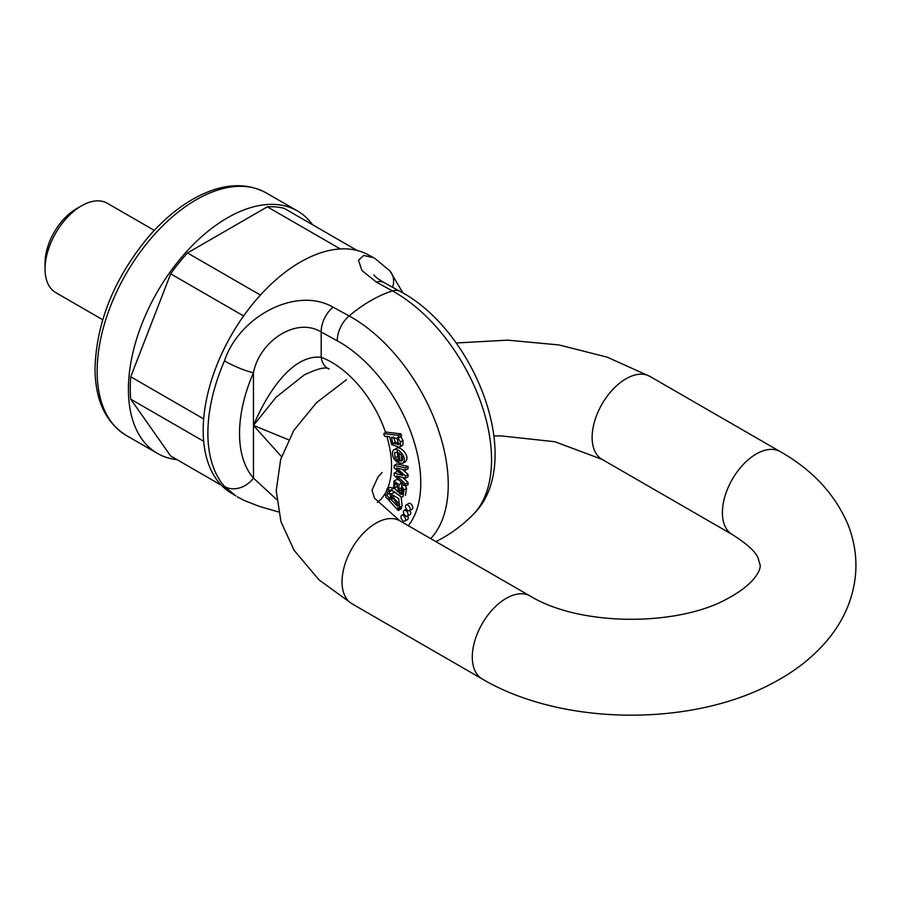 <?xml version="1.0" encoding="UTF-8"?>
<svg xmlns="http://www.w3.org/2000/svg" width="901" height="901" viewBox="0 0 901 901"><rect width="100%" height="100%" fill="white"/><g stroke="black" fill="none" stroke-linecap="round" stroke-linejoin="round"><path stroke-width="1.35" d="M176.99 459.645A140.004 80.831 -60 0 1 157.416 453.406A140.004 80.831 -60 0 1 128.415 389.322A140.004 80.831 -60 0 1 189.525 248.428A140.004 80.831 -60 0 1 297.409 210.913A140.004 80.831 -60 0 1 312.602 224.754M267.349 206.825L340.296 248.935A137.414 79.333 -60 0 1 357.089 250.444L284.153 208.322A137.414 79.333 -60 0 0 267.349 206.825L187.476 252.944A137.414 79.333 -60 0 0 170.672 273.836L130.735 376.787A137.414 79.333 -60 0 0 130.735 399.177L170.672 455.996L221.477 485.335M130.735 399.177L203.671 441.287A137.414 79.333 -60 0 1 203.671 418.897L130.735 376.787M170.672 273.836L243.619 315.958A137.414 79.333 -60 0 1 260.412 295.055L187.476 252.944M154.285 230.386L107.309 203.266A51.582 29.778 120 0 0 81.518 205.822L81.518 205.822A51.582 29.778 120 0 0 45.05 268.994A51.582 29.778 120 0 0 55.738 292.6L102.703 319.72M45.05 268.994L45.05 262.979A44.217 25.521 -60 0 1 76.315 208.829L81.518 205.822L76.315 208.829M401.609 507.488L400.945 509.042L398.343 510.552L398.997 508.997L401.609 507.488L400.866 506.722M398.997 508.997L397.746 507.691L399.548 507.488L398.715 498.647L390.809 493.872L389.93 499.379L386.687 494.762L388.049 491.079L389.581 491.709L390.538 490.358L386.844 489.04L390.077 487.283L392.284 488.049M389.3 491.484L389.93 494.795M390.809 493.872L395.043 492.137M401.091 496.823L402.15 505.979L399.548 507.488M397.228 451.142L397.938 456.728M395.911 448.777C399.616 444.418 411.16 456.537 405.304 461.819L402.702 463.317C408.558 458.046 397.014 445.916 393.309 450.286C391.935 452.392 392.228 455.365 394.176 459.195L397.195 462.326L398.692 461.47M407.657 515.98A3.311 1.915 60 0 1 408.221 518.075A3.311 1.915 60 0 1 407.534 519.584L404.921 521.093A3.311 1.915 -120 0 0 405.608 519.573A3.311 1.915 -120 0 0 404.166 516.239A3.311 1.915 -120 0 0 401.609 515.349A3.311 1.915 -120 0 0 401.103 518.007A3.311 1.915 -120 0 0 403.265 520.924A3.311 1.915 -120 0 0 404.921 521.093M409.854 510.507A3.311 1.915 60 0 1 410.721 513.097A3.311 1.915 60 0 1 410.034 514.617L407.421 516.115A3.311 1.915 -120 0 0 408.108 514.595A3.311 1.915 -120 0 0 406.666 511.261A3.311 1.915 -120 0 0 404.11 510.371A3.311 1.915 -120 0 0 403.603 513.029A3.311 1.915 -120 0 0 405.765 515.958A3.311 1.915 -120 0 0 407.421 516.115M406.193 504.965L408.795 503.456A3.311 1.915 60 0 1 411.352 504.346A3.311 1.915 60 0 1 412.804 507.68A3.311 1.915 60 0 1 412.117 509.2L409.505 510.709A3.311 1.915 -120 0 0 410.192 509.189A3.311 1.915 -120 0 0 408.75 505.855A3.311 1.915 -120 0 0 406.193 504.965A3.311 1.915 -120 0 0 405.687 507.623A3.311 1.915 -120 0 0 407.849 510.54A3.311 1.915 -120 0 0 409.505 510.709M408.063 482.44L408.063 484.648L405.461 486.146L405.461 483.95L408.063 482.44L402.713 477.507M405.461 483.95L396.744 475.908L405.45 478.262L405.45 475.942L396.496 467.957L405.45 470.221L405.45 467.889L394.142 465.445L394.142 467.799L402.848 475.469L394.142 473.115L396.744 471.606L399.222 472.27M394.142 465.445L396.744 463.936L408.052 466.38L408.052 468.723L405.45 470.221M402.533 469.489L408.063 474.433L408.063 476.753L405.45 478.262M393.996 481.111L393.624 488.815L392.172 488.117L391.766 490.2L401.249 496.901L402.916 496.856L403.975 489.907L401.745 486.191L401.125 487.937L402.589 490.313L402.094 494.108L401.317 494.48L399.323 493.298L398.895 484.67L393.996 481.111L396.609 479.602L398.749 479.805M400.697 481.652L402.026 486.022M401.925 488.928L401.925 491.788L403.13 492.712M405.506 486.123L406.588 488.41L405.349 495.449M400.258 436.039L403.062 440.465L402.882 444.891L401.992 445.736L399.38 447.234L400.281 446.389L400.461 441.963L397.724 437.503M398.332 435.363L383.77 433.64L386.383 432.131L400.934 433.865L401.598 436.152L398.985 437.649L398.332 435.363L400.934 433.865M383.961 282.554A22.108 13.087 118.7 0 0 376.336 282.103L361.909 270.458L358.485 260.22L363.767 255.422L373.949 257.866L367.811 254.578A137.414 79.333 -60 0 0 279.096 277.08A137.414 79.333 -60 0 0 207.286 395.776A137.414 79.333 -60 0 0 230.419 492.543L235.938 495.967L224.473 486.394A137.583 79.434 -60 0 1 224.473 360.896C238.889 316.893 295.956 285.887 332.987 307.128A22.108 13.087 118.7 0 0 321.195 332.007C295.573 316.364 259.206 341.986 253.463 372.744A115.486 66.674 120 0 0 253.463 478.082L276.63 499.526M281.529 456.672L253.463 425.418C266.989 393.253 292.059 354.228 321.195 357.28A84.739 48.924 60 0 1 385.605 432.581M403.029 293.039L389.896 270.908L374.726 258.305M237.391 496.845L244.396 500.539L259.691 506.497L278.454 511.914M435.904 541.614A140.004 140.004 0 0 0 473.228 514.448L473.228 514.448A136.614 78.871 -120 0 0 480.391 401.182A136.614 78.871 -120 0 0 392.431 290.922L376.336 282.103M332.987 307.128L349.115 315.924A136.614 78.871 60 0 1 448.248 484.659A136.614 78.871 60 0 1 430.712 538.618M304.245 374.895L276.134 397.217L253.463 425.418L288.511 439.756M394.142 473.115L394.142 475.458L405.461 486.146M405.45 475.942L408.063 474.433M398.028 469.286L399.154 468.633M405.45 467.889L408.052 466.38M402.263 474.951L400.934 474.928M402.308 460.501L400.089 461.03L398.783 452.91L401.283 454.971L401.846 460.963M400.089 461.03L402.646 459.555M402.229 456.649L402.668 459.375M397.195 462.326L397.037 459.915L395.077 457.877L394.627 452.651L397.206 452.246L398.94 463.001L402.702 463.317M396.451 448.36L393.309 450.286M397.037 459.915L398.321 459.161M397.848 492.092L394.559 488.117L395.077 483.533C397.578 484.648 398.501 487.497 397.848 492.092M396.744 484.209L397.791 487.914M392.172 488.117L393.196 487.531M401.745 486.191L404.076 484.839M400.528 494.221L402.567 493.038M399.323 493.298L401.925 491.788M399.38 489.209L401.283 488.117M391.214 499.706L391.766 496.091L398.332 505.743L397.127 505.878L391.214 499.706L393.816 498.208L399.729 504.38M393.534 496.124L393.816 498.208M390.077 487.283L387.464 488.792L384.997 493.973L386.067 497.251L398.343 510.552M389.581 491.709L392.07 490.268M390.538 490.358L391.89 489.581M398.771 444.294L392.701 443.529L391.541 437.267L396.992 438.505L398.771 444.294L398.231 444.767M393.298 436.962L395.302 442.031L399.109 443.585M397.645 437.548L398.985 437.649M383.77 433.64L384.49 436.152L389.637 436.76L391.698 444.689L399.38 447.234M224.473 486.394A22.108 17.716 -41.3 0 0 253.463 478.082L253.463 372.744A22.108 3.458 23.6 0 1 224.473 360.896M329.034 368.937A22.108 14.788 -69.5 0 1 321.195 357.28L321.195 332.007L337.301 340.815A22.108 13.087 -61.3 0 1 349.115 315.924A139.959 80.808 -60 0 1 392.431 290.922A22.108 13.087 118.7 0 1 400.067 291.372C474.962 330.419 526.432 462.517 473.228 514.448M390.099 271.133A22.108 17.716 138.7 0 1 392.645 287.306M97.15 371.268A140.004 80.831 120 0 0 126.151 435.363C105.541 422.344 95.157 399.988 94.999 368.261C96.508 321.961 114.337 278.15 148.474 236.828C163.272 219.754 179.085 206.656 195.889 197.522C222.198 183.534 245.624 181.979 266.144 192.87A140.004 80.831 120 0 0 158.261 230.374A140.004 80.831 120 0 0 97.15 371.268M386.833 436.422A84.739 48.924 60 0 1 387.498 488.657M384.975 493.714A84.739 48.924 60 0 1 377.418 502.488M408.311 525.688A115.035 66.415 -120 0 0 410.113 430.239A115.035 66.415 -120 0 0 337.301 340.815M377.992 476.967A62.631 36.164 -120 0 0 378.566 476.652M402.95 463.182L405.304 461.819M395.077 457.877L397.69 456.368M394.559 488.117L397.161 486.619M403.975 489.907L406.588 488.41M399.278 491.282L401.88 489.772M398.895 484.67L401.497 483.161M397.127 505.878L399.042 504.774M386.687 494.762L389.288 493.252M392.701 443.529L395.302 442.031M400.461 441.963L403.062 440.465M400.281 446.389L402.882 444.891M649.948 376.415A47.899 27.649 120 0 0 602.048 404.065A47.899 27.649 120 0 0 602.048 459.375L732.31 534.575A47.899 27.649 120 0 1 732.31 479.276A47.899 27.649 120 0 1 780.21 451.615L649.948 376.415L607.161 357.134L558.969 344.937L507.736 340.161L456.154 342.966M346.491 379.681L316.578 402.601L293.715 430.509L280.661 459.476L276.213 490.73L280.954 521.69L294.131 550.353L319.078 579.929L351.953 603.76A47.899 27.649 -60 0 1 351.953 548.461A47.899 27.649 -60 0 1 399.853 520.812L374.557 498.242L372 490.155L378.003 476.956L382.114 472.462M351.953 603.76L482.215 678.971A47.899 27.649 -60 0 1 482.215 623.661A47.899 27.649 -60 0 1 530.115 596.012C581.044 626.983 678.43 626.218 727.546 598.624C757.11 582.778 760.917 568.126 760.162 565.141L758.101 558.034C755.488 551.603 746.895 543.776 732.31 534.575M297.409 210.913L266.144 192.87M157.416 453.406L126.151 435.363M404.11 510.371L406.362 509.076M401.609 515.349L403.986 513.975M329.102 368.971C326.049 366.527 317.726 368.532 304.121 374.974L304.099 374.996M400.021 291.338L383.905 282.531C371.989 275.165 374.703 275.053 373.904 274.861M493.962 435.983L501.069 435.881L554.858 441.738L602.048 459.375M399.853 520.812L530.115 596.012M482.215 678.971C561.942 726.048 692.351 727.298 774.387 682.215C794.761 671.358 811.914 657.955 825.845 642.008C835.306 631.105 842.683 619.133 847.976 606.091C858.597 578.825 858.574 551.558 847.897 524.303C834.743 493.906 812.173 469.669 780.21 451.615"/></g></svg>
